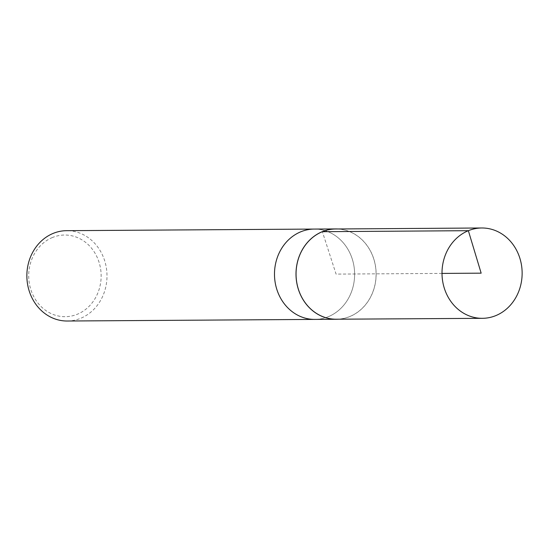 <?xml version="1.0" encoding="UTF-8"?>
<svg xmlns="http://www.w3.org/2000/svg" width="549" height="549" viewBox="0 0 549 549"><rect width="100%" height="100%" fill="white"/><g stroke="black" fill="none" stroke-linecap="round" stroke-linejoin="round"><path stroke-width="0.41" stroke-dasharray="2.75 2.06" d="M52.526 237.47A40.832 36.22 89.6 0 0 41.655 307.104A40.832 36.22 89.6 0 0 100.597 282.996A40.832 36.22 89.6 0 0 52.526 237.47M67.218 321.014A45.169 40.07 89.6 0 0 80.648 318.31A45.169 40.07 89.6 0 0 106.362 267.898A45.169 40.07 89.6 0 0 66.635 230.676M328.275 316.704A45.169 40.07 89.6 0 0 353.988 266.299A45.169 40.07 89.6 0 0 314.261 229.07A45.169 40.07 -90.4 0 1 353.988 266.299A45.169 40.07 -90.4 0 1 328.275 316.704A45.169 40.07 -90.4 0 1 314.852 319.408A45.169 40.07 89.6 0 0 328.275 316.704M338.328 319.202A45.169 40.07 89.6 0 0 349.788 316.567A45.169 40.07 89.6 0 0 375.667 267.253A45.169 40.07 89.6 0 0 337.745 228.974M336.352 319.216A45.114 40.015 89.6 0 0 376.086 273.841A45.114 40.015 89.6 0 0 335.762 228.988M442.007 273.416L336.07 274.102L322.373 231.685"/><path stroke-width="0.82" d="M337.745 228.974A45.169 40.07 89.6 0 0 335.775 228.933L66.635 230.676A45.169 40.07 89.6 0 0 53.212 233.38A45.169 40.07 89.6 0 0 27.498 283.792A45.169 40.07 89.6 0 0 67.218 321.014L314.852 319.408A45.169 40.07 -90.4 0 1 274.486 274.5A45.169 40.07 -90.4 0 1 314.261 229.07A45.169 40.07 89.6 0 0 274.486 274.5A45.169 40.07 89.6 0 0 314.852 319.408L336.365 319.271A45.169 40.07 89.6 0 0 338.328 319.202M335.775 228.933A45.169 40.07 89.6 0 0 322.352 231.637A45.169 40.07 89.6 0 0 296.638 282.042A45.169 40.07 89.6 0 0 336.365 319.271M495.788 315.62A45.169 40.07 89.6 0 0 521.502 265.201A45.169 40.07 89.6 0 0 481.761 227.986A45.169 40.07 89.6 0 0 468.352 230.69A45.169 40.07 89.6 0 0 442.638 281.095A45.169 40.07 89.6 0 0 482.351 318.324A45.169 40.07 89.6 0 0 495.788 315.62M481.761 227.986L335.762 228.988A45.114 40.015 89.6 0 0 322.373 231.685A45.114 40.015 89.6 0 0 296.686 282.028A45.114 40.015 89.6 0 0 336.352 319.216L482.351 318.324M322.373 231.685L468.352 230.69L481.157 273.162L442.007 273.416"/></g></svg>
